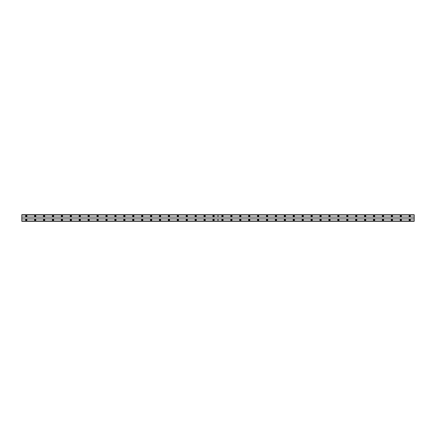 <?xml version="1.0" encoding="UTF-8"?>
<svg xmlns="http://www.w3.org/2000/svg" width="436" height="436" viewBox="0 0 436 436"><rect width="100%" height="100%" fill="white"/><g stroke="black" fill="none" stroke-linecap="round" stroke-linejoin="round"><path stroke-width="0.65" d="M35.18 219.292A0.67 0.67 0 0 0 34.509 219.962A0.67 0.67 0 0 0 35.18 220.632A0.67 0.67 0 0 0 35.845 219.962A0.67 0.67 0 0 0 35.18 219.292M44.096 219.292A0.67 0.67 0 0 0 43.426 219.962A0.67 0.67 0 0 0 44.096 220.632A0.67 0.67 0 0 0 44.766 219.962A0.67 0.67 0 0 0 44.096 219.292M53.012 219.292A0.67 0.67 0 0 0 52.347 219.962A0.67 0.67 0 0 0 53.012 220.632A0.67 0.67 0 0 0 53.683 219.962A0.67 0.67 0 0 0 53.012 219.292M61.934 219.292A0.67 0.67 0 0 0 61.263 219.962A0.67 0.67 0 0 0 61.934 220.632A0.67 0.67 0 0 0 62.599 219.962A0.67 0.67 0 0 0 61.934 219.292M70.85 219.292A0.67 0.67 0 0 0 70.18 219.962A0.67 0.67 0 0 0 70.85 220.632A0.67 0.67 0 0 0 71.52 219.962A0.67 0.67 0 0 0 70.85 219.292M79.766 219.292A0.67 0.67 0 0 0 79.101 219.962A0.67 0.67 0 0 0 79.766 220.632A0.67 0.67 0 0 0 80.437 219.962A0.67 0.67 0 0 0 79.766 219.292M88.688 219.292A0.67 0.67 0 0 0 88.018 219.962A0.67 0.67 0 0 0 88.688 220.632A0.67 0.67 0 0 0 89.353 219.962A0.67 0.67 0 0 0 88.688 219.292M97.604 219.292A0.67 0.67 0 0 0 96.934 219.962A0.67 0.67 0 0 0 97.604 220.632A0.67 0.67 0 0 0 98.274 219.962A0.67 0.67 0 0 0 97.604 219.292M106.52 219.292A0.67 0.67 0 0 0 105.855 219.962A0.67 0.67 0 0 0 106.52 220.632A0.67 0.67 0 0 0 107.191 219.962A0.67 0.67 0 0 0 106.52 219.292M115.442 219.292A0.67 0.67 0 0 0 114.772 219.962A0.67 0.67 0 0 0 115.442 220.632A0.67 0.67 0 0 0 116.112 219.962A0.67 0.67 0 0 0 115.442 219.292M124.358 219.292A0.67 0.67 0 0 0 123.688 219.962A0.67 0.67 0 0 0 124.358 220.632A0.67 0.67 0 0 0 125.028 219.962A0.67 0.67 0 0 0 124.358 219.292M133.28 219.292A0.67 0.67 0 0 0 132.609 219.962A0.67 0.67 0 0 0 133.28 220.632A0.67 0.67 0 0 0 133.945 219.962A0.67 0.67 0 0 0 133.28 219.292M142.196 219.292A0.67 0.67 0 0 0 141.526 219.962A0.67 0.67 0 0 0 142.196 220.632A0.67 0.67 0 0 0 142.866 219.962A0.67 0.67 0 0 0 142.196 219.292M151.112 219.292A0.67 0.67 0 0 0 150.447 219.962A0.67 0.67 0 0 0 151.112 220.632A0.67 0.67 0 0 0 151.782 219.962A0.67 0.67 0 0 0 151.112 219.292M160.034 219.292A0.67 0.67 0 0 0 159.363 219.962A0.67 0.67 0 0 0 160.034 220.632A0.67 0.67 0 0 0 160.699 219.962A0.67 0.67 0 0 0 160.034 219.292M168.95 219.292A0.67 0.67 0 0 0 168.28 219.962A0.67 0.67 0 0 0 168.95 220.632A0.67 0.67 0 0 0 169.62 219.962A0.67 0.67 0 0 0 168.95 219.292M177.866 219.292A0.67 0.67 0 0 0 177.201 219.962A0.67 0.67 0 0 0 177.866 220.632A0.67 0.67 0 0 0 178.537 219.962A0.67 0.67 0 0 0 177.866 219.292M186.788 219.292A0.67 0.67 0 0 0 186.118 219.962A0.67 0.67 0 0 0 186.788 220.632A0.67 0.67 0 0 0 187.453 219.962A0.67 0.67 0 0 0 186.788 219.292M195.704 219.292A0.67 0.67 0 0 0 195.034 219.962A0.67 0.67 0 0 0 195.704 220.632A0.67 0.67 0 0 0 196.374 219.962A0.67 0.67 0 0 0 195.704 219.292M204.62 219.292A0.67 0.67 0 0 0 203.955 219.962A0.67 0.67 0 0 0 204.62 220.632A0.67 0.67 0 0 0 205.291 219.962A0.67 0.67 0 0 0 204.62 219.292M213.542 219.292A0.67 0.67 0 0 0 212.872 219.962A0.67 0.67 0 0 0 213.542 220.632A0.67 0.67 0 0 0 214.212 219.962A0.67 0.67 0 0 0 213.542 219.292M26.258 219.292A0.67 0.67 0 0 0 25.588 219.962A0.67 0.67 0 0 0 26.258 220.632A0.67 0.67 0 0 0 26.928 219.962A0.67 0.67 0 0 0 26.258 219.292M35.18 215.368A0.67 0.67 0 0 0 34.509 216.038A0.67 0.67 0 0 0 35.18 216.708A0.67 0.67 0 0 0 35.845 216.038A0.67 0.67 0 0 0 35.18 215.368M44.096 215.368A0.67 0.67 0 0 0 43.426 216.038A0.67 0.67 0 0 0 44.096 216.708A0.67 0.67 0 0 0 44.766 216.038A0.67 0.67 0 0 0 44.096 215.368M53.012 215.368A0.67 0.67 0 0 0 52.347 216.038A0.67 0.67 0 0 0 53.012 216.708A0.67 0.67 0 0 0 53.683 216.038A0.67 0.67 0 0 0 53.012 215.368M61.934 215.368A0.67 0.67 0 0 0 61.263 216.038A0.67 0.67 0 0 0 61.934 216.708A0.67 0.67 0 0 0 62.599 216.038A0.67 0.67 0 0 0 61.934 215.368M70.85 215.368A0.67 0.67 0 0 0 70.18 216.038A0.67 0.67 0 0 0 70.85 216.708A0.67 0.67 0 0 0 71.52 216.038A0.67 0.67 0 0 0 70.85 215.368M79.766 215.368A0.67 0.67 0 0 0 79.101 216.038A0.67 0.67 0 0 0 79.766 216.708A0.67 0.67 0 0 0 80.437 216.038A0.67 0.67 0 0 0 79.766 215.368M88.688 215.368A0.67 0.67 0 0 0 88.018 216.038A0.67 0.67 0 0 0 88.688 216.708A0.67 0.67 0 0 0 89.353 216.038A0.67 0.67 0 0 0 88.688 215.368M97.604 215.368A0.67 0.67 0 0 0 96.934 216.038A0.67 0.67 0 0 0 97.604 216.708A0.67 0.67 0 0 0 98.274 216.038A0.67 0.67 0 0 0 97.604 215.368M106.52 215.368A0.67 0.67 0 0 0 105.855 216.038A0.67 0.67 0 0 0 106.52 216.708A0.67 0.67 0 0 0 107.191 216.038A0.67 0.67 0 0 0 106.52 215.368M115.442 215.368A0.67 0.67 0 0 0 114.772 216.038A0.67 0.67 0 0 0 115.442 216.708A0.67 0.67 0 0 0 116.112 216.038A0.67 0.67 0 0 0 115.442 215.368M124.358 215.368A0.67 0.67 0 0 0 123.688 216.038A0.67 0.67 0 0 0 124.358 216.708A0.67 0.67 0 0 0 125.028 216.038A0.67 0.67 0 0 0 124.358 215.368M133.28 215.368A0.67 0.67 0 0 0 132.609 216.038A0.67 0.67 0 0 0 133.28 216.708A0.67 0.67 0 0 0 133.945 216.038A0.67 0.67 0 0 0 133.28 215.368M142.196 215.368A0.67 0.67 0 0 0 141.526 216.038A0.67 0.67 0 0 0 142.196 216.708A0.67 0.67 0 0 0 142.866 216.038A0.67 0.67 0 0 0 142.196 215.368M151.112 215.368A0.67 0.67 0 0 0 150.447 216.038A0.67 0.67 0 0 0 151.112 216.708A0.67 0.67 0 0 0 151.782 216.038A0.67 0.67 0 0 0 151.112 215.368M160.034 215.368A0.67 0.67 0 0 0 159.363 216.038A0.67 0.67 0 0 0 160.034 216.708A0.67 0.67 0 0 0 160.699 216.038A0.67 0.67 0 0 0 160.034 215.368M168.95 215.368A0.67 0.67 0 0 0 168.28 216.038A0.67 0.67 0 0 0 168.95 216.708A0.67 0.67 0 0 0 169.62 216.038A0.67 0.67 0 0 0 168.95 215.368M177.866 215.368A0.67 0.67 0 0 0 177.201 216.038A0.67 0.67 0 0 0 177.866 216.708A0.67 0.67 0 0 0 178.537 216.038A0.67 0.67 0 0 0 177.866 215.368M186.788 215.368A0.67 0.67 0 0 0 186.118 216.038A0.67 0.67 0 0 0 186.788 216.708A0.67 0.67 0 0 0 187.453 216.038A0.67 0.67 0 0 0 186.788 215.368M195.704 215.368A0.67 0.67 0 0 0 195.034 216.038A0.67 0.67 0 0 0 195.704 216.708A0.67 0.67 0 0 0 196.374 216.038A0.67 0.67 0 0 0 195.704 215.368M204.62 215.368A0.67 0.67 0 0 0 203.955 216.038A0.67 0.67 0 0 0 204.62 216.708A0.67 0.67 0 0 0 205.291 216.038A0.67 0.67 0 0 0 204.62 215.368M213.542 215.368A0.67 0.67 0 0 0 212.872 216.038A0.67 0.67 0 0 0 213.542 216.708A0.67 0.67 0 0 0 214.212 216.038A0.67 0.67 0 0 0 213.542 215.368M26.258 215.368A0.67 0.67 0 0 0 25.588 216.038A0.67 0.67 0 0 0 26.258 216.708A0.67 0.67 0 0 0 26.928 216.038A0.67 0.67 0 0 0 26.258 215.368M35.18 216.441A0.403 0.403 0 0 1 34.776 216.038A0.403 0.403 0 0 1 35.18 215.635A0.403 0.403 0 0 1 35.578 216.038A0.403 0.403 0 0 1 35.18 216.441M44.096 216.441A0.403 0.403 0 0 1 43.693 216.038A0.403 0.403 0 0 1 44.096 215.635A0.403 0.403 0 0 1 44.499 216.038A0.403 0.403 0 0 1 44.096 216.441M53.012 216.441A0.403 0.403 0 0 1 52.614 216.038A0.403 0.403 0 0 1 53.012 215.635A0.403 0.403 0 0 1 53.415 216.038A0.403 0.403 0 0 1 53.012 216.441M61.934 216.441A0.403 0.403 0 0 1 61.531 216.038A0.403 0.403 0 0 1 61.934 215.635A0.403 0.403 0 0 1 62.332 216.038A0.403 0.403 0 0 1 61.934 216.441M70.85 216.441A0.403 0.403 0 0 1 70.447 216.038A0.403 0.403 0 0 1 70.85 215.635A0.403 0.403 0 0 1 71.253 216.038A0.403 0.403 0 0 1 70.85 216.441M79.766 216.441A0.403 0.403 0 0 1 79.368 216.038A0.403 0.403 0 0 1 79.766 215.635A0.403 0.403 0 0 1 80.169 216.038A0.403 0.403 0 0 1 79.766 216.441M88.688 216.441A0.403 0.403 0 0 1 88.285 216.038A0.403 0.403 0 0 1 88.688 215.635A0.403 0.403 0 0 1 89.086 216.038A0.403 0.403 0 0 1 88.688 216.441M97.604 216.441A0.403 0.403 0 0 1 97.201 216.038A0.403 0.403 0 0 1 97.604 215.635A0.403 0.403 0 0 1 98.007 216.038A0.403 0.403 0 0 1 97.604 216.441M106.52 216.441A0.403 0.403 0 0 1 106.122 216.038A0.403 0.403 0 0 1 106.52 215.635A0.403 0.403 0 0 1 106.924 216.038A0.403 0.403 0 0 1 106.52 216.441M115.442 216.441A0.403 0.403 0 0 1 115.039 216.038A0.403 0.403 0 0 1 115.442 215.635A0.403 0.403 0 0 1 115.84 216.038A0.403 0.403 0 0 1 115.442 216.441M124.358 216.441A0.403 0.403 0 0 1 123.96 216.038A0.403 0.403 0 0 1 124.358 215.635A0.403 0.403 0 0 1 124.761 216.038A0.403 0.403 0 0 1 124.358 216.441M133.28 216.441A0.403 0.403 0 0 1 132.876 216.038A0.403 0.403 0 0 1 133.28 215.635A0.403 0.403 0 0 1 133.678 216.038A0.403 0.403 0 0 1 133.28 216.441M142.196 216.441A0.403 0.403 0 0 1 141.793 216.038A0.403 0.403 0 0 1 142.196 215.635A0.403 0.403 0 0 1 142.599 216.038A0.403 0.403 0 0 1 142.196 216.441M151.112 216.441A0.403 0.403 0 0 1 150.714 216.038A0.403 0.403 0 0 1 151.112 215.635A0.403 0.403 0 0 1 151.515 216.038A0.403 0.403 0 0 1 151.112 216.441M160.034 216.441A0.403 0.403 0 0 1 159.631 216.038A0.403 0.403 0 0 1 160.034 215.635A0.403 0.403 0 0 1 160.432 216.038A0.403 0.403 0 0 1 160.034 216.441M168.95 216.441A0.403 0.403 0 0 1 168.547 216.038A0.403 0.403 0 0 1 168.95 215.635A0.403 0.403 0 0 1 169.353 216.038A0.403 0.403 0 0 1 168.95 216.441M177.866 216.441A0.403 0.403 0 0 1 177.468 216.038A0.403 0.403 0 0 1 177.866 215.635A0.403 0.403 0 0 1 178.27 216.038A0.403 0.403 0 0 1 177.866 216.441M186.788 216.441A0.403 0.403 0 0 1 186.385 216.038A0.403 0.403 0 0 1 186.788 215.635A0.403 0.403 0 0 1 187.186 216.038A0.403 0.403 0 0 1 186.788 216.441M195.704 216.441A0.403 0.403 0 0 1 195.301 216.038A0.403 0.403 0 0 1 195.704 215.635A0.403 0.403 0 0 1 196.107 216.038A0.403 0.403 0 0 1 195.704 216.441M204.62 216.441A0.403 0.403 0 0 1 204.222 216.038A0.403 0.403 0 0 1 204.62 215.635A0.403 0.403 0 0 1 205.024 216.038A0.403 0.403 0 0 1 204.62 216.441M213.542 216.441A0.403 0.403 0 0 1 213.139 216.038A0.403 0.403 0 0 1 213.542 215.635A0.403 0.403 0 0 1 213.94 216.038A0.403 0.403 0 0 1 213.542 216.441M26.258 216.441A0.403 0.403 0 0 1 25.86 216.038A0.403 0.403 0 0 1 26.258 215.635A0.403 0.403 0 0 1 26.661 216.038A0.403 0.403 0 0 1 26.258 216.441M35.18 220.365A0.403 0.403 0 0 1 34.776 219.962A0.403 0.403 0 0 1 35.18 219.559A0.403 0.403 0 0 1 35.578 219.962A0.403 0.403 0 0 1 35.18 220.365M44.096 220.365A0.403 0.403 0 0 1 43.693 219.962A0.403 0.403 0 0 1 44.096 219.559A0.403 0.403 0 0 1 44.499 219.962A0.403 0.403 0 0 1 44.096 220.365M53.012 220.365A0.403 0.403 0 0 1 52.614 219.962A0.403 0.403 0 0 1 53.012 219.559A0.403 0.403 0 0 1 53.415 219.962A0.403 0.403 0 0 1 53.012 220.365M61.934 220.365A0.403 0.403 0 0 1 61.531 219.962A0.403 0.403 0 0 1 61.934 219.559A0.403 0.403 0 0 1 62.332 219.962A0.403 0.403 0 0 1 61.934 220.365M70.85 220.365A0.403 0.403 0 0 1 70.447 219.962A0.403 0.403 0 0 1 70.85 219.559A0.403 0.403 0 0 1 71.253 219.962A0.403 0.403 0 0 1 70.85 220.365M79.766 220.365A0.403 0.403 0 0 1 79.368 219.962A0.403 0.403 0 0 1 79.766 219.559A0.403 0.403 0 0 1 80.169 219.962A0.403 0.403 0 0 1 79.766 220.365M88.688 220.365A0.403 0.403 0 0 1 88.285 219.962A0.403 0.403 0 0 1 88.688 219.559A0.403 0.403 0 0 1 89.086 219.962A0.403 0.403 0 0 1 88.688 220.365M97.604 220.365A0.403 0.403 0 0 1 97.201 219.962A0.403 0.403 0 0 1 97.604 219.559A0.403 0.403 0 0 1 98.007 219.962A0.403 0.403 0 0 1 97.604 220.365M106.52 220.365A0.403 0.403 0 0 1 106.122 219.962A0.403 0.403 0 0 1 106.52 219.559A0.403 0.403 0 0 1 106.924 219.962A0.403 0.403 0 0 1 106.52 220.365M115.442 220.365A0.403 0.403 0 0 1 115.039 219.962A0.403 0.403 0 0 1 115.442 219.559A0.403 0.403 0 0 1 115.84 219.962A0.403 0.403 0 0 1 115.442 220.365M124.358 220.365A0.403 0.403 0 0 1 123.96 219.962A0.403 0.403 0 0 1 124.358 219.559A0.403 0.403 0 0 1 124.761 219.962A0.403 0.403 0 0 1 124.358 220.365M133.28 220.365A0.403 0.403 0 0 1 132.876 219.962A0.403 0.403 0 0 1 133.28 219.559A0.403 0.403 0 0 1 133.678 219.962A0.403 0.403 0 0 1 133.28 220.365M142.196 220.365A0.403 0.403 0 0 1 141.793 219.962A0.403 0.403 0 0 1 142.196 219.559A0.403 0.403 0 0 1 142.599 219.962A0.403 0.403 0 0 1 142.196 220.365M151.112 220.365A0.403 0.403 0 0 1 150.714 219.962A0.403 0.403 0 0 1 151.112 219.559A0.403 0.403 0 0 1 151.515 219.962A0.403 0.403 0 0 1 151.112 220.365M160.034 220.365A0.403 0.403 0 0 1 159.631 219.962A0.403 0.403 0 0 1 160.034 219.559A0.403 0.403 0 0 1 160.432 219.962A0.403 0.403 0 0 1 160.034 220.365M168.95 220.365A0.403 0.403 0 0 1 168.547 219.962A0.403 0.403 0 0 1 168.95 219.559A0.403 0.403 0 0 1 169.353 219.962A0.403 0.403 0 0 1 168.95 220.365M177.866 220.365A0.403 0.403 0 0 1 177.468 219.962A0.403 0.403 0 0 1 177.866 219.559A0.403 0.403 0 0 1 178.27 219.962A0.403 0.403 0 0 1 177.866 220.365M186.788 220.365A0.403 0.403 0 0 1 186.385 219.962A0.403 0.403 0 0 1 186.788 219.559A0.403 0.403 0 0 1 187.186 219.962A0.403 0.403 0 0 1 186.788 220.365M195.704 220.365A0.403 0.403 0 0 1 195.301 219.962A0.403 0.403 0 0 1 195.704 219.559A0.403 0.403 0 0 1 196.107 219.962A0.403 0.403 0 0 1 195.704 220.365M204.62 220.365A0.403 0.403 0 0 1 204.222 219.962A0.403 0.403 0 0 1 204.62 219.559A0.403 0.403 0 0 1 205.024 219.962A0.403 0.403 0 0 1 204.62 220.365M213.542 220.365A0.403 0.403 0 0 1 213.139 219.962A0.403 0.403 0 0 1 213.542 219.559A0.403 0.403 0 0 1 213.94 219.962A0.403 0.403 0 0 1 213.542 220.365M26.258 220.365A0.403 0.403 0 0 1 25.86 219.962A0.403 0.403 0 0 1 26.258 219.559A0.403 0.403 0 0 1 26.661 219.962A0.403 0.403 0 0 1 26.258 220.365M222.458 219.292A0.67 0.67 0 0 0 221.788 219.962A0.67 0.67 0 0 0 222.458 220.632A0.67 0.67 0 0 0 223.128 219.962A0.67 0.67 0 0 0 222.458 219.292M231.38 219.292A0.67 0.67 0 0 0 230.709 219.962A0.67 0.67 0 0 0 231.38 220.632A0.67 0.67 0 0 0 232.045 219.962A0.67 0.67 0 0 0 231.38 219.292M240.296 219.292A0.67 0.67 0 0 0 239.626 219.962A0.67 0.67 0 0 0 240.296 220.632A0.67 0.67 0 0 0 240.966 219.962A0.67 0.67 0 0 0 240.296 219.292M249.212 219.292A0.67 0.67 0 0 0 248.547 219.962A0.67 0.67 0 0 0 249.212 220.632A0.67 0.67 0 0 0 249.883 219.962A0.67 0.67 0 0 0 249.212 219.292M258.134 219.292A0.67 0.67 0 0 0 257.463 219.962A0.67 0.67 0 0 0 258.134 220.632A0.67 0.67 0 0 0 258.799 219.962A0.67 0.67 0 0 0 258.134 219.292M267.05 219.292A0.67 0.67 0 0 0 266.38 219.962A0.67 0.67 0 0 0 267.05 220.632A0.67 0.67 0 0 0 267.72 219.962A0.67 0.67 0 0 0 267.05 219.292M275.966 219.292A0.67 0.67 0 0 0 275.301 219.962A0.67 0.67 0 0 0 275.966 220.632A0.67 0.67 0 0 0 276.637 219.962A0.67 0.67 0 0 0 275.966 219.292M284.888 219.292A0.67 0.67 0 0 0 284.218 219.962A0.67 0.67 0 0 0 284.888 220.632A0.67 0.67 0 0 0 285.553 219.962A0.67 0.67 0 0 0 284.888 219.292M293.804 219.292A0.67 0.67 0 0 0 293.134 219.962A0.67 0.67 0 0 0 293.804 220.632A0.67 0.67 0 0 0 294.474 219.962A0.67 0.67 0 0 0 293.804 219.292M302.72 219.292A0.67 0.67 0 0 0 302.055 219.962A0.67 0.67 0 0 0 302.72 220.632A0.67 0.67 0 0 0 303.391 219.962A0.67 0.67 0 0 0 302.72 219.292M311.642 219.292A0.67 0.67 0 0 0 310.972 219.962A0.67 0.67 0 0 0 311.642 220.632A0.67 0.67 0 0 0 312.312 219.962A0.67 0.67 0 0 0 311.642 219.292M320.558 219.292A0.67 0.67 0 0 0 319.888 219.962A0.67 0.67 0 0 0 320.558 220.632A0.67 0.67 0 0 0 321.228 219.962A0.67 0.67 0 0 0 320.558 219.292M329.48 219.292A0.67 0.67 0 0 0 328.809 219.962A0.67 0.67 0 0 0 329.48 220.632A0.67 0.67 0 0 0 330.145 219.962A0.67 0.67 0 0 0 329.48 219.292M338.396 219.292A0.67 0.67 0 0 0 337.726 219.962A0.67 0.67 0 0 0 338.396 220.632A0.67 0.67 0 0 0 339.066 219.962A0.67 0.67 0 0 0 338.396 219.292M347.312 219.292A0.67 0.67 0 0 0 346.647 219.962A0.67 0.67 0 0 0 347.312 220.632A0.67 0.67 0 0 0 347.983 219.962A0.67 0.67 0 0 0 347.312 219.292M356.234 219.292A0.67 0.67 0 0 0 355.563 219.962A0.67 0.67 0 0 0 356.234 220.632A0.67 0.67 0 0 0 356.899 219.962A0.67 0.67 0 0 0 356.234 219.292M365.15 219.292A0.67 0.67 0 0 0 364.48 219.962A0.67 0.67 0 0 0 365.15 220.632A0.67 0.67 0 0 0 365.82 219.962A0.67 0.67 0 0 0 365.15 219.292M374.066 219.292A0.67 0.67 0 0 0 373.401 219.962A0.67 0.67 0 0 0 374.066 220.632A0.67 0.67 0 0 0 374.737 219.962A0.67 0.67 0 0 0 374.066 219.292M382.988 219.292A0.67 0.67 0 0 0 382.318 219.962A0.67 0.67 0 0 0 382.988 220.632A0.67 0.67 0 0 0 383.653 219.962A0.67 0.67 0 0 0 382.988 219.292M391.904 219.292A0.67 0.67 0 0 0 391.234 219.962A0.67 0.67 0 0 0 391.904 220.632A0.67 0.67 0 0 0 392.574 219.962A0.67 0.67 0 0 0 391.904 219.292M400.82 219.292A0.67 0.67 0 0 0 400.155 219.962A0.67 0.67 0 0 0 400.82 220.632A0.67 0.67 0 0 0 401.491 219.962A0.67 0.67 0 0 0 400.82 219.292M409.742 219.292A0.67 0.67 0 0 0 409.072 219.962A0.67 0.67 0 0 0 409.742 220.632A0.67 0.67 0 0 0 410.412 219.962A0.67 0.67 0 0 0 409.742 219.292M222.458 215.368A0.67 0.67 0 0 0 221.788 216.038A0.67 0.67 0 0 0 222.458 216.708A0.67 0.67 0 0 0 223.128 216.038A0.67 0.67 0 0 0 222.458 215.368M231.38 215.368A0.67 0.67 0 0 0 230.709 216.038A0.67 0.67 0 0 0 231.38 216.708A0.67 0.67 0 0 0 232.045 216.038A0.67 0.67 0 0 0 231.38 215.368M240.296 215.368A0.67 0.67 0 0 0 239.626 216.038A0.67 0.67 0 0 0 240.296 216.708A0.67 0.67 0 0 0 240.966 216.038A0.67 0.67 0 0 0 240.296 215.368M249.212 215.368A0.67 0.67 0 0 0 248.547 216.038A0.67 0.67 0 0 0 249.212 216.708A0.67 0.67 0 0 0 249.883 216.038A0.67 0.67 0 0 0 249.212 215.368M258.134 215.368A0.67 0.67 0 0 0 257.463 216.038A0.67 0.67 0 0 0 258.134 216.708A0.67 0.67 0 0 0 258.799 216.038A0.67 0.67 0 0 0 258.134 215.368M267.05 215.368A0.67 0.67 0 0 0 266.38 216.038A0.67 0.67 0 0 0 267.05 216.708A0.67 0.67 0 0 0 267.72 216.038A0.67 0.67 0 0 0 267.05 215.368M275.966 215.368A0.67 0.67 0 0 0 275.301 216.038A0.67 0.67 0 0 0 275.966 216.708A0.67 0.67 0 0 0 276.637 216.038A0.67 0.67 0 0 0 275.966 215.368M284.888 215.368A0.67 0.67 0 0 0 284.218 216.038A0.67 0.67 0 0 0 284.888 216.708A0.67 0.67 0 0 0 285.553 216.038A0.67 0.67 0 0 0 284.888 215.368M293.804 215.368A0.67 0.67 0 0 0 293.134 216.038A0.67 0.67 0 0 0 293.804 216.708A0.67 0.67 0 0 0 294.474 216.038A0.67 0.67 0 0 0 293.804 215.368M302.72 215.368A0.67 0.67 0 0 0 302.055 216.038A0.67 0.67 0 0 0 302.72 216.708A0.67 0.67 0 0 0 303.391 216.038A0.67 0.67 0 0 0 302.72 215.368M311.642 215.368A0.67 0.67 0 0 0 310.972 216.038A0.67 0.67 0 0 0 311.642 216.708A0.67 0.67 0 0 0 312.312 216.038A0.67 0.67 0 0 0 311.642 215.368M320.558 215.368A0.67 0.67 0 0 0 319.888 216.038A0.67 0.67 0 0 0 320.558 216.708A0.67 0.67 0 0 0 321.228 216.038A0.67 0.67 0 0 0 320.558 215.368M329.48 215.368A0.67 0.67 0 0 0 328.809 216.038A0.67 0.67 0 0 0 329.48 216.708A0.67 0.67 0 0 0 330.145 216.038A0.67 0.67 0 0 0 329.48 215.368M338.396 215.368A0.67 0.67 0 0 0 337.726 216.038A0.67 0.67 0 0 0 338.396 216.708A0.67 0.67 0 0 0 339.066 216.038A0.67 0.67 0 0 0 338.396 215.368M347.312 215.368A0.67 0.67 0 0 0 346.647 216.038A0.67 0.67 0 0 0 347.312 216.708A0.67 0.67 0 0 0 347.983 216.038A0.67 0.67 0 0 0 347.312 215.368M356.234 215.368A0.67 0.67 0 0 0 355.563 216.038A0.67 0.67 0 0 0 356.234 216.708A0.67 0.67 0 0 0 356.899 216.038A0.67 0.67 0 0 0 356.234 215.368M365.15 215.368A0.67 0.67 0 0 0 364.48 216.038A0.67 0.67 0 0 0 365.15 216.708A0.67 0.67 0 0 0 365.82 216.038A0.67 0.67 0 0 0 365.15 215.368M374.066 215.368A0.67 0.67 0 0 0 373.401 216.038A0.67 0.67 0 0 0 374.066 216.708A0.67 0.67 0 0 0 374.737 216.038A0.67 0.67 0 0 0 374.066 215.368M382.988 215.368A0.67 0.67 0 0 0 382.318 216.038A0.67 0.67 0 0 0 382.988 216.708A0.67 0.67 0 0 0 383.653 216.038A0.67 0.67 0 0 0 382.988 215.368M391.904 215.368A0.67 0.67 0 0 0 391.234 216.038A0.67 0.67 0 0 0 391.904 216.708A0.67 0.67 0 0 0 392.574 216.038A0.67 0.67 0 0 0 391.904 215.368M400.82 215.368A0.67 0.67 0 0 0 400.155 216.038A0.67 0.67 0 0 0 400.82 216.708A0.67 0.67 0 0 0 401.491 216.038A0.67 0.67 0 0 0 400.82 215.368M409.742 215.368A0.67 0.67 0 0 0 409.072 216.038A0.67 0.67 0 0 0 409.742 216.708A0.67 0.67 0 0 0 410.412 216.038A0.67 0.67 0 0 0 409.742 215.368M222.458 216.441A0.403 0.403 0 0 1 222.06 216.038A0.403 0.403 0 0 1 222.458 215.635A0.403 0.403 0 0 1 222.861 216.038A0.403 0.403 0 0 1 222.458 216.441M231.38 216.441A0.403 0.403 0 0 1 230.976 216.038A0.403 0.403 0 0 1 231.38 215.635A0.403 0.403 0 0 1 231.778 216.038A0.403 0.403 0 0 1 231.38 216.441M240.296 216.441A0.403 0.403 0 0 1 239.893 216.038A0.403 0.403 0 0 1 240.296 215.635A0.403 0.403 0 0 1 240.699 216.038A0.403 0.403 0 0 1 240.296 216.441M249.212 216.441A0.403 0.403 0 0 1 248.814 216.038A0.403 0.403 0 0 1 249.212 215.635A0.403 0.403 0 0 1 249.615 216.038A0.403 0.403 0 0 1 249.212 216.441M258.134 216.441A0.403 0.403 0 0 1 257.731 216.038A0.403 0.403 0 0 1 258.134 215.635A0.403 0.403 0 0 1 258.532 216.038A0.403 0.403 0 0 1 258.134 216.441M267.05 216.441A0.403 0.403 0 0 1 266.647 216.038A0.403 0.403 0 0 1 267.05 215.635A0.403 0.403 0 0 1 267.453 216.038A0.403 0.403 0 0 1 267.05 216.441M275.966 216.441A0.403 0.403 0 0 1 275.568 216.038A0.403 0.403 0 0 1 275.966 215.635A0.403 0.403 0 0 1 276.37 216.038A0.403 0.403 0 0 1 275.966 216.441M284.888 216.441A0.403 0.403 0 0 1 284.485 216.038A0.403 0.403 0 0 1 284.888 215.635A0.403 0.403 0 0 1 285.286 216.038A0.403 0.403 0 0 1 284.888 216.441M293.804 216.441A0.403 0.403 0 0 1 293.401 216.038A0.403 0.403 0 0 1 293.804 215.635A0.403 0.403 0 0 1 294.207 216.038A0.403 0.403 0 0 1 293.804 216.441M302.72 216.441A0.403 0.403 0 0 1 302.322 216.038A0.403 0.403 0 0 1 302.72 215.635A0.403 0.403 0 0 1 303.124 216.038A0.403 0.403 0 0 1 302.72 216.441M311.642 216.441A0.403 0.403 0 0 1 311.239 216.038A0.403 0.403 0 0 1 311.642 215.635A0.403 0.403 0 0 1 312.04 216.038A0.403 0.403 0 0 1 311.642 216.441M320.558 216.441A0.403 0.403 0 0 1 320.16 216.038A0.403 0.403 0 0 1 320.558 215.635A0.403 0.403 0 0 1 320.961 216.038A0.403 0.403 0 0 1 320.558 216.441M329.48 216.441A0.403 0.403 0 0 1 329.076 216.038A0.403 0.403 0 0 1 329.48 215.635A0.403 0.403 0 0 1 329.878 216.038A0.403 0.403 0 0 1 329.48 216.441M338.396 216.441A0.403 0.403 0 0 1 337.993 216.038A0.403 0.403 0 0 1 338.396 215.635A0.403 0.403 0 0 1 338.799 216.038A0.403 0.403 0 0 1 338.396 216.441M347.312 216.441A0.403 0.403 0 0 1 346.914 216.038A0.403 0.403 0 0 1 347.312 215.635A0.403 0.403 0 0 1 347.715 216.038A0.403 0.403 0 0 1 347.312 216.441M356.234 216.441A0.403 0.403 0 0 1 355.831 216.038A0.403 0.403 0 0 1 356.234 215.635A0.403 0.403 0 0 1 356.632 216.038A0.403 0.403 0 0 1 356.234 216.441M365.15 216.441A0.403 0.403 0 0 1 364.747 216.038A0.403 0.403 0 0 1 365.15 215.635A0.403 0.403 0 0 1 365.553 216.038A0.403 0.403 0 0 1 365.15 216.441M374.066 216.441A0.403 0.403 0 0 1 373.668 216.038A0.403 0.403 0 0 1 374.066 215.635A0.403 0.403 0 0 1 374.47 216.038A0.403 0.403 0 0 1 374.066 216.441M382.988 216.441A0.403 0.403 0 0 1 382.585 216.038A0.403 0.403 0 0 1 382.988 215.635A0.403 0.403 0 0 1 383.386 216.038A0.403 0.403 0 0 1 382.988 216.441M391.904 216.441A0.403 0.403 0 0 1 391.501 216.038A0.403 0.403 0 0 1 391.904 215.635A0.403 0.403 0 0 1 392.307 216.038A0.403 0.403 0 0 1 391.904 216.441M400.82 216.441A0.403 0.403 0 0 1 400.422 216.038A0.403 0.403 0 0 1 400.82 215.635A0.403 0.403 0 0 1 401.224 216.038A0.403 0.403 0 0 1 400.82 216.441M409.742 216.441A0.403 0.403 0 0 1 409.339 216.038A0.403 0.403 0 0 1 409.742 215.635A0.403 0.403 0 0 1 410.14 216.038A0.403 0.403 0 0 1 409.742 216.441M222.458 220.365A0.403 0.403 0 0 1 222.06 219.962A0.403 0.403 0 0 1 222.458 219.559A0.403 0.403 0 0 1 222.861 219.962A0.403 0.403 0 0 1 222.458 220.365M231.38 220.365A0.403 0.403 0 0 1 230.976 219.962A0.403 0.403 0 0 1 231.38 219.559A0.403 0.403 0 0 1 231.778 219.962A0.403 0.403 0 0 1 231.38 220.365M240.296 220.365A0.403 0.403 0 0 1 239.893 219.962A0.403 0.403 0 0 1 240.296 219.559A0.403 0.403 0 0 1 240.699 219.962A0.403 0.403 0 0 1 240.296 220.365M249.212 220.365A0.403 0.403 0 0 1 248.814 219.962A0.403 0.403 0 0 1 249.212 219.559A0.403 0.403 0 0 1 249.615 219.962A0.403 0.403 0 0 1 249.212 220.365M258.134 220.365A0.403 0.403 0 0 1 257.731 219.962A0.403 0.403 0 0 1 258.134 219.559A0.403 0.403 0 0 1 258.532 219.962A0.403 0.403 0 0 1 258.134 220.365M267.05 220.365A0.403 0.403 0 0 1 266.647 219.962A0.403 0.403 0 0 1 267.05 219.559A0.403 0.403 0 0 1 267.453 219.962A0.403 0.403 0 0 1 267.05 220.365M275.966 220.365A0.403 0.403 0 0 1 275.568 219.962A0.403 0.403 0 0 1 275.966 219.559A0.403 0.403 0 0 1 276.37 219.962A0.403 0.403 0 0 1 275.966 220.365M284.888 220.365A0.403 0.403 0 0 1 284.485 219.962A0.403 0.403 0 0 1 284.888 219.559A0.403 0.403 0 0 1 285.286 219.962A0.403 0.403 0 0 1 284.888 220.365M293.804 220.365A0.403 0.403 0 0 1 293.401 219.962A0.403 0.403 0 0 1 293.804 219.559A0.403 0.403 0 0 1 294.207 219.962A0.403 0.403 0 0 1 293.804 220.365M302.72 220.365A0.403 0.403 0 0 1 302.322 219.962A0.403 0.403 0 0 1 302.72 219.559A0.403 0.403 0 0 1 303.124 219.962A0.403 0.403 0 0 1 302.72 220.365M311.642 220.365A0.403 0.403 0 0 1 311.239 219.962A0.403 0.403 0 0 1 311.642 219.559A0.403 0.403 0 0 1 312.04 219.962A0.403 0.403 0 0 1 311.642 220.365M320.558 220.365A0.403 0.403 0 0 1 320.16 219.962A0.403 0.403 0 0 1 320.558 219.559A0.403 0.403 0 0 1 320.961 219.962A0.403 0.403 0 0 1 320.558 220.365M329.48 220.365A0.403 0.403 0 0 1 329.076 219.962A0.403 0.403 0 0 1 329.48 219.559A0.403 0.403 0 0 1 329.878 219.962A0.403 0.403 0 0 1 329.48 220.365M338.396 220.365A0.403 0.403 0 0 1 337.993 219.962A0.403 0.403 0 0 1 338.396 219.559A0.403 0.403 0 0 1 338.799 219.962A0.403 0.403 0 0 1 338.396 220.365M347.312 220.365A0.403 0.403 0 0 1 346.914 219.962A0.403 0.403 0 0 1 347.312 219.559A0.403 0.403 0 0 1 347.715 219.962A0.403 0.403 0 0 1 347.312 220.365M356.234 220.365A0.403 0.403 0 0 1 355.831 219.962A0.403 0.403 0 0 1 356.234 219.559A0.403 0.403 0 0 1 356.632 219.962A0.403 0.403 0 0 1 356.234 220.365M365.15 220.365A0.403 0.403 0 0 1 364.747 219.962A0.403 0.403 0 0 1 365.15 219.559A0.403 0.403 0 0 1 365.553 219.962A0.403 0.403 0 0 1 365.15 220.365M374.066 220.365A0.403 0.403 0 0 1 373.668 219.962A0.403 0.403 0 0 1 374.066 219.559A0.403 0.403 0 0 1 374.47 219.962A0.403 0.403 0 0 1 374.066 220.365M382.988 220.365A0.403 0.403 0 0 1 382.585 219.962A0.403 0.403 0 0 1 382.988 219.559A0.403 0.403 0 0 1 383.386 219.962A0.403 0.403 0 0 1 382.988 220.365M391.904 220.365A0.403 0.403 0 0 1 391.501 219.962A0.403 0.403 0 0 1 391.904 219.559A0.403 0.403 0 0 1 392.307 219.962A0.403 0.403 0 0 1 391.904 220.365M400.82 220.365A0.403 0.403 0 0 1 400.422 219.962A0.403 0.403 0 0 1 400.82 219.559A0.403 0.403 0 0 1 401.224 219.962A0.403 0.403 0 0 1 400.82 220.365M409.742 220.365A0.403 0.403 0 0 1 409.339 219.962A0.403 0.403 0 0 1 409.742 219.559A0.403 0.403 0 0 1 410.14 219.962A0.403 0.403 0 0 1 409.742 220.365M414.2 218.894L21.8 218.894L21.8 217.106L414.2 217.106L414.2 218.981L21.8 218.981L21.8 221.297L414.2 221.297L21.8 221.248M21.8 214.752L414.2 214.752L21.8 214.703L21.8 217.106M414.2 218.981L414.2 221.248M414.2 214.752L414.2 217.106M21.8 217.019L414.2 217.019M217.984 218.981L217.984 221.014L21.8 221.014M21.8 214.986L217.984 214.986L217.984 217.019M414.2 221.014L218.016 221.014L218.016 218.981M218.016 217.019L218.016 214.986L414.2 214.986M217.984 221.014L218 218.965M414.2 221.057L21.8 221.057M218 217.035L217.984 214.986M21.8 214.943L414.2 214.943"/></g></svg>
